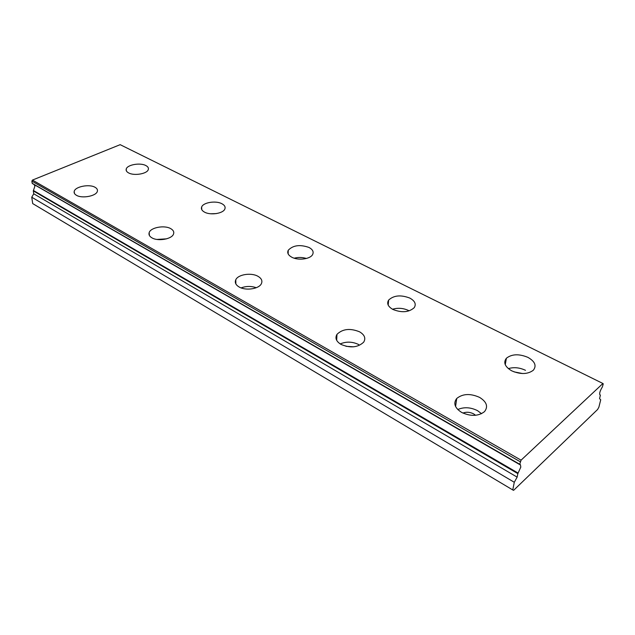 <?xml version="1.0" encoding="UTF-8"?>
<svg xmlns="http://www.w3.org/2000/svg" width="635" height="635" viewBox="0 0 635 635"><rect width="100%" height="100%" fill="white"/><g stroke="black" fill="none" stroke-linecap="round" stroke-linejoin="round"><path stroke-width="0.95" d="M462.915 413.067C466.368 411.758 469.948 412.028 473.654 413.893L475.591 415.29M345.996 346.313L353.735 346.821M514.048 371.864L522.565 373.539M600.361 395.065L600.035 395.026C599.138 393.732 599.916 391.033 602.377 386.921L603.25 383.85L602.901 383.492L521.073 460.169L519.676 464.383L32.179 183.293L520.414 464.661L520.803 467.09L518.096 473.067L33.441 190.5L33.314 190.897L517.842 473.631L518.096 473.067M34.195 184.594L34.877 186.238L33.441 190.5M145.836 165.544C140.216 162.433 127.175 164.735 126.222 169.053C125.817 170.545 126.619 171.839 128.627 172.918C134.175 176.093 147.328 173.792 148.304 169.521C148.757 167.965 147.931 166.64 145.836 165.544M221.861 203.716C215.813 200.406 203.176 202.438 201.652 207.002C200.938 208.978 201.906 210.693 204.557 212.146C210.534 215.519 223.274 213.511 224.853 208.994C225.623 206.947 224.631 205.184 221.861 203.716M216.344 213.598L210.59 213.765M479.623 397.407C470.376 393.279 462.748 393.637 456.724 398.478C453.12 403.273 454.731 407.908 461.558 412.369C470.67 416.576 478.322 416.33 484.497 411.639C488.363 406.638 486.743 401.891 479.623 397.407M481.552 413.695L477.52 410.647C470.551 407.21 463.971 406.844 457.779 409.543M359.632 331.843C350.171 328.009 342.614 328.851 336.971 334.359C334.843 338.042 336.177 341.384 340.971 344.392C350.322 348.305 357.894 347.559 363.68 342.162C365.982 338.32 364.633 334.875 359.632 331.843M358.775 344.591C352.528 341.582 346.337 341.36 340.193 343.924M257.969 276.304C251.301 272.375 238.085 274.407 235.783 279.765C234.593 282.504 235.696 284.901 239.101 286.972C245.65 290.973 258.961 289.004 261.358 283.726C262.66 280.868 261.525 278.392 257.969 276.304M256.254 287.719C251.182 285.972 246.134 286.036 241.094 287.893M170.728 228.64C164.521 224.925 150.646 227.441 149.169 232.616C148.534 234.625 149.439 236.355 151.9 237.823C158.02 241.617 172.006 239.117 173.538 234.013C174.252 231.918 173.315 230.124 170.728 228.64M166.632 238.831L156.948 239.443M308.991 247.452C299.942 244.308 293.021 245.245 288.226 250.269C286.996 252.881 288.179 255.191 291.759 257.199C298.132 260.739 310.301 259.175 312.603 254.556C313.92 251.841 312.714 249.476 308.991 247.452M306.411 258.477C302.363 257.238 298.283 257.143 294.188 258.191M409.837 298.085C400.836 294.648 393.763 295.323 388.62 300.093C386.58 303.506 388.017 306.626 392.922 309.459C401.852 312.96 408.948 312.364 414.218 307.673C416.401 304.125 414.941 300.934 409.837 298.085M408.599 310.523C403.312 308.086 397.947 307.658 392.509 309.237M527.939 357.378C519.025 353.687 511.842 353.973 506.389 358.235C503.134 362.569 504.904 366.76 511.707 370.824C520.525 374.587 527.733 374.388 533.329 370.229C536.781 365.736 534.987 361.45 527.939 357.378M525.494 370.316C519.597 367.546 513.882 366.982 508.349 368.617M95.059 187.293C89.321 183.809 75.009 186.619 74.192 191.452C73.858 192.929 74.605 194.207 76.43 195.278C82.082 198.834 96.512 196.017 97.369 191.254C97.742 189.698 96.972 188.381 95.059 187.293M517.842 473.631L517.144 477.131L514.286 482.275L512.77 489.95L513.612 490.331L597.598 409.488L598.876 407.178L600.726 399.772L599.567 398.685L600.385 395.073M512.77 489.95L32.703 203.589L31.75 197.223L33.742 193.786L33.314 190.897M32.322 183.515L519.668 464.558M32.179 183.293L31.861 181.118L32.456 180.078L120.166 144.669L602.901 383.492M521.073 460.169L32.456 180.078M31.75 197.223L514.286 482.275M520.2 461.724L31.861 181.118M33.742 193.786L517.144 477.131M126.389 170.918L126.222 169.053M201.755 209.629L201.652 207.002M455.581 406.511L456.724 398.478M336.669 340.312L336.971 334.359M235.863 283.94L235.783 279.765M149.392 235.466L149.169 232.616M288.163 253.944L288.226 250.269M388.191 305.102L388.62 300.093M505.262 364.704L506.389 358.235M74.43 193.405L74.192 191.452"/></g></svg>
